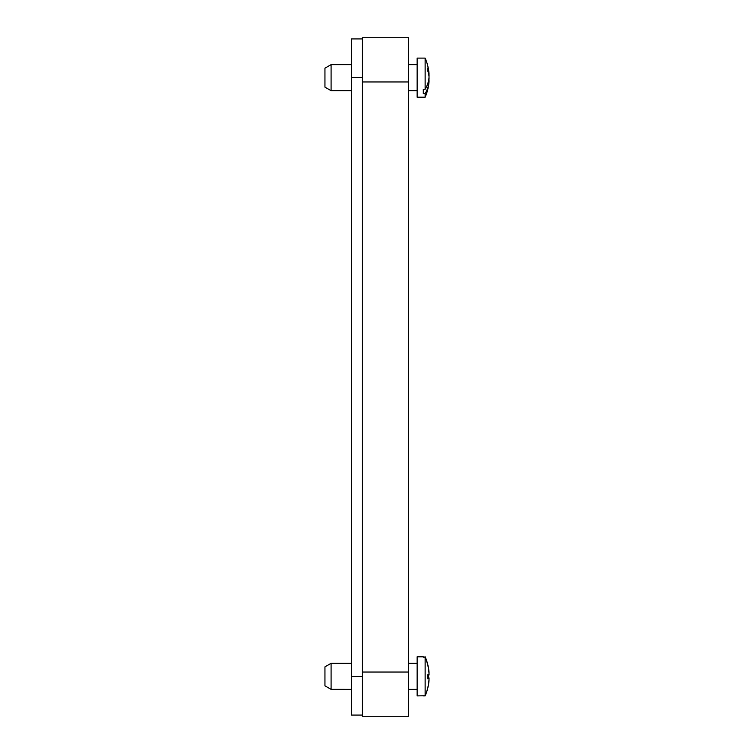 <?xml version="1.0" encoding="UTF-8"?>
<svg xmlns="http://www.w3.org/2000/svg" width="754" height="754" viewBox="0 0 754 754"><rect width="100%" height="100%" fill="white"/><g stroke="black" fill="none" stroke-linecap="round" stroke-linejoin="round"><path stroke-width="1.13" d="M351.373 77.53L362.438 77.53L362.438 38.925L351.373 38.925L351.373 715.075L362.438 715.075L362.438 676.47L351.373 676.47M428.951 75.956A49.076 2.988 0 0 0 429.054 75.881A49.019 48.935 180 0 0 428.951 74.099M428.979 81.215A49.019 48.935 180 0 0 429.054 79.801A49.076 2.988 180 0 1 428.875 79.933M429.035 75.504L429.054 75.504A49.019 48.935 0 0 0 428.979 74.099M423.296 656.8L417.141 656.8L417.141 695.895L425.133 695.754A49.019 48.982 180 0 0 429.054 678.43A49.076 1.894 180 0 1 427.725 678.77A42.045 29.708 -92.2 0 0 427.725 674.83A49.076 1.894 0 0 0 429.054 674.5A49.019 48.982 180 0 0 425.133 657.177L423.296 657.177L425.133 656.941A49.019 48.982 0 0 1 429.054 674.264L429.045 674.264M427.744 664.802A42.045 9.811 -46.7 0 0 427.725 664.604A49.076 46.333 -0 0 1 428.828 670.391A49.076 46.333 -0 0 1 429.054 672.794L428.979 672.794M427.754 677.205A49.019 16.183 0 0 0 428.988 674.538M425.133 657.177L425.133 695.895A49.114 49.114 0 0 0 428.828 682.304A49.076 46.333 180 0 0 429.054 679.901L428.979 679.901M428.3 676.347A49.019 16.183 180 0 1 428.988 678.157M429.054 679.901A49.019 16.183 180 0 1 428.922 680.617M331.091 663.313L324.946 666.866L324.946 685.829L331.091 689.373L331.091 663.313L351.373 663.313M331.091 689.363L351.373 689.373M423.296 657.177L425.133 656.941M427.744 677.865A49.076 1.894 180 0 1 429.054 678.195L427.744 678.195M427.744 674.83A42.045 29.708 -87.8 0 1 427.754 676.347M427.735 678.43L429.054 678.43M331.091 64.627L324.946 68.171L324.946 87.134L331.091 90.687L331.091 64.627L351.373 64.627M425.133 93.571L423.296 93.571L423.296 89.264L425.133 89.264A49.019 34.948 0 0 0 429.054 76.899A49.076 34.42 180 0 0 427.725 70.819A42.045 21.197 -55 0 0 427.725 68.011A49.076 34.42 0 0 1 429.054 74.099A49.019 34.948 0 0 0 428.998 73.27A49.114 49.114 0 0 0 425.133 58.105L417.141 58.105L417.141 97.2L425.133 97.2A49.114 49.114 0 0 0 428.998 82.035A49.019 34.948 180 0 1 425.133 93.571L425.133 97.2M425.133 58.105L425.133 89.264M428.922 78.407L429.054 78.407A49.076 34.42 0 0 1 428.64 81.215M429.007 77.653A49.019 34.948 180 0 1 429.054 78.407M428.998 82.035A49.019 34.948 180 0 0 429.054 81.215L428.432 81.215M423.296 91.592L423.296 89.264M362.438 81.96L362.438 37.7L408.536 37.7L408.536 716.3L362.438 716.3L362.438 81.96L408.536 81.96M362.438 672.04L408.536 672.04M428.828 670.391A49.114 49.114 0 0 0 425.133 656.8M423.296 695.895L425.133 695.895M408.536 689.373L417.141 689.373M408.536 663.313L417.141 663.313M408.536 64.627L417.141 64.627M331.091 90.687L351.373 90.687M408.536 90.687L417.141 90.687"/></g></svg>
